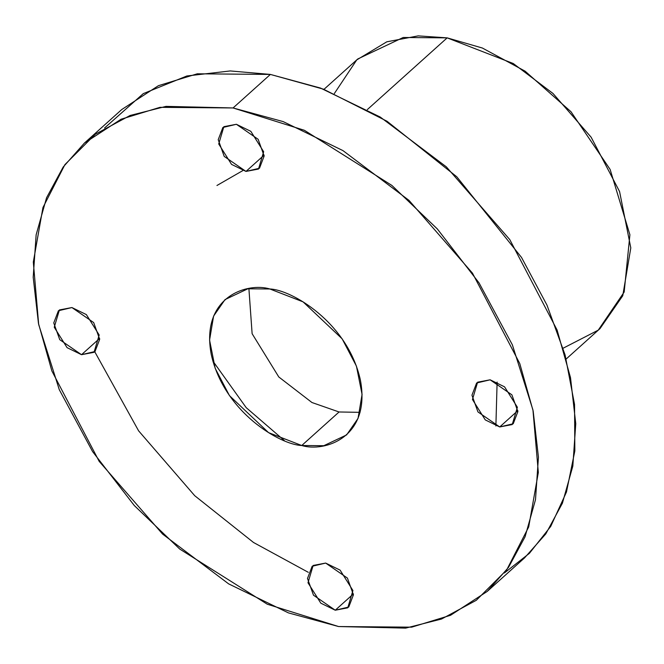 <?xml version="1.0" encoding="UTF-8"?>
<svg xmlns="http://www.w3.org/2000/svg" width="664" height="664" viewBox="0 0 664 664"><rect width="100%" height="100%" fill="white"/><g stroke="black" fill="none" stroke-linecap="round" stroke-linejoin="round"><path stroke-width="1" d="M245.979 171.428L259.491 168.233L264.147 156.032L258.155 139.299L236.384 124.284L250.826 131.331L263.649 151.741L258.503 169.046L245.979 171.428L231.537 164.381L218.722 143.972L223.868 126.675L236.384 124.284L222.872 127.48L218.215 139.681L224.216 156.413L245.979 171.428L264.106 155.144L245.979 171.428M81.514 354.692L95.027 351.505L99.683 339.304L93.682 322.571L71.919 307.548L86.361 314.595L99.185 335.005L94.031 352.31L81.514 354.692L67.072 347.654L54.249 327.244L59.403 309.939L71.919 307.548L58.407 310.744L53.751 322.945L59.752 339.678L81.514 354.692L99.641 338.408L81.514 354.692M335.254 610.216L348.766 607.02L353.422 594.819L347.421 578.087L325.659 563.072L340.101 570.119L352.924 590.528L347.77 607.826L335.254 610.216L320.812 603.169L307.988 582.76L313.142 565.454L325.659 563.072L312.146 566.267L307.49 578.469L313.491 595.201L335.254 610.216L353.381 593.923L335.254 610.216M499.718 426.952L513.231 423.757L517.887 411.555L511.886 394.823L490.123 379.808L504.565 386.846L517.389 407.256L512.234 424.562L499.718 426.952L485.276 419.905L472.453 399.496L477.607 382.19L490.123 379.808L476.611 382.995L471.955 395.196L477.955 411.929L499.718 426.952L517.845 410.659L499.718 426.952M497.12 382.074L495.884 425.964M301.738 445.511L323.808 445.702L346.616 434.912L358.037 418.411L362.071 394.408L356.435 366.138L342.159 338.847L303.074 301.863L269.899 288.989L247.83 288.798L225.03 299.588L213.601 316.089L209.567 340.092L215.202 368.362L229.478 395.653L268.563 432.637L301.738 445.511L339.063 411.979L301.738 445.511C280.565 444.888 224.034 412.468 211.227 354.36C200.462 296.609 247.44 282.076 269.899 288.989C291.073 289.612 347.612 322.032 360.411 380.14C371.176 437.891 324.198 452.425 301.738 445.511M360.062 412.344L339.063 411.979L360.062 412.344M487.227 591.425L524.552 557.893L545.783 533.922L562.4 503.221L572.824 466.128L575.763 423.682L570.5 377.584L557.096 330.025L509.794 239.613L446.341 166.855L380.306 117.088L320.496 88.063L270.389 74.426L233.064 107.958L283.171 121.595L342.981 150.62L409.016 200.387L472.469 273.145L519.771 363.557L533.184 411.116L538.438 457.214L535.499 499.66L525.075 536.753L508.458 567.454L487.227 591.425L450.541 615.287L411.68 627.165L338.574 626.542L288.466 612.905L228.657 583.88L162.622 534.113L99.168 461.356L51.867 370.944L38.462 323.385L33.2 277.286L36.138 234.84L46.563 197.748L63.18 167.046L84.411 143.075L121.097 119.213L159.966 107.336L233.064 107.958L270.389 74.426L197.283 73.804L158.422 85.681L121.736 109.543L84.411 143.075M334.341 93.541L356.751 59.909L386.813 41.807L418.171 35.881L447.162 37.865L367.325 109.593L447.162 37.865L403.197 37.491L357.763 58.98L323.949 89.366M566.193 358.992L600.007 328.605L622.766 295.729L630.8 247.896L619.578 191.572L591.126 137.199L552.971 93.45L513.264 63.52L447.162 37.865L482.404 48.04L525.108 71.172L570.999 111.735L610.125 169.428L629.904 234.766L624.168 292.044L598.239 330.149L563.138 348.21M212.829 360.992L246.219 407.671L284.258 440.489L246.219 407.671L212.829 360.992M248.9 288.624L252.121 333.702L278.789 376.961L311.947 402.517L339.063 411.979L311.947 402.517L278.789 376.961L252.121 333.702L248.9 288.624M338.574 626.542L405.654 628.119L441.527 619.031L476.296 600.298L506.698 569.911L528.693 526.942L538.33 472.453L532.943 409.945L512.359 344.807L479.043 282.906L437.319 228.931L391.893 185.439L304.369 130.285L233.064 107.958L165.983 106.381L130.111 115.47L95.342 134.203L64.939 164.589L42.944 207.558L33.316 262.048L38.695 324.555L59.287 389.693L92.595 451.595L134.319 505.57L179.745 549.062L267.268 604.215L338.574 626.542M104.58 127.986L143.275 93.624L186.924 75.962L230.283 70.94L270.389 74.426L323.401 89.15L387.037 121.255L456.791 176.79L521.53 257.466L546.97 305.1L565.106 354.983L574.551 404.476L574.841 450.914L566.467 492.049L550.73 526.394L529.399 553.328L504.383 572.982M308.312 572.326L253.507 542.48L194.718 495.701L138.618 430.853L94.753 351.746M242.742 170.64L216.954 185.488"/></g></svg>
